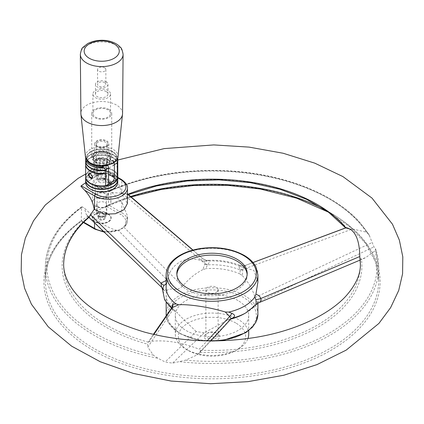 <?xml version="1.0" encoding="UTF-8"?>
<svg xmlns="http://www.w3.org/2000/svg" width="424" height="424" viewBox="0 0 424 424"><rect width="100%" height="100%" fill="white"/><g stroke="black" fill="none" stroke-linecap="round" stroke-linejoin="round"><path stroke-width="0.32" stroke-dasharray="2.12 1.59" d="M108.973 153.271A9.996 5.772 0 0 0 98.013 151.877A9.996 5.772 0 0 0 91.717 157.24A9.996 5.772 0 0 0 101.718 163.012A9.996 5.772 0 0 0 111.713 157.24A9.996 5.772 0 0 0 108.973 153.271M108.973 109.514A9.996 5.772 0 0 0 98.013 108.12A9.996 5.772 0 0 0 91.717 113.484A9.996 5.772 0 0 0 101.718 119.255A9.996 5.772 0 0 0 111.713 113.484A9.996 5.772 0 0 0 108.973 109.514M122.552 113.606A20.834 12.031 0 0 0 116.844 105.269A20.834 12.031 0 0 0 93.953 102.375A20.834 12.031 0 0 0 80.878 113.606M104.723 67.84A4.145 2.396 0 0 0 100.181 67.262A4.145 2.396 0 0 0 97.568 69.488A4.145 2.396 0 0 0 101.718 71.879A4.145 2.396 0 0 0 105.862 69.488A4.145 2.396 0 0 0 104.723 67.84M104.723 82.685A4.145 2.396 0 0 0 100.181 82.108A4.145 2.396 0 0 0 97.568 84.328A4.145 2.396 0 0 0 101.718 86.724A4.145 2.396 0 0 0 105.862 84.328A4.145 2.396 0 0 0 104.723 82.685M106.249 81.853A6.249 3.604 0 0 0 99.402 80.979A6.249 3.604 0 0 0 95.469 84.328A6.249 3.604 0 0 0 101.718 87.938A6.249 3.604 0 0 0 107.961 84.328A6.249 3.604 0 0 0 106.249 81.853M106.249 91.605A6.249 3.604 0 0 0 99.402 90.736A6.249 3.604 0 0 0 95.469 94.086A6.249 3.604 0 0 0 101.718 97.695A6.249 3.604 0 0 0 107.961 94.086A6.249 3.604 0 0 0 106.249 91.605M108.12 90.582A8.825 5.093 0 0 0 98.448 89.353A8.825 5.093 0 0 0 92.893 94.086A8.825 5.093 0 0 0 101.718 99.179A8.825 5.093 0 0 0 110.537 94.086A8.825 5.093 0 0 0 108.12 90.582M108.12 109.98A8.825 5.093 0 0 0 98.448 108.751A8.825 5.093 0 0 0 92.893 113.484A8.825 5.093 0 0 0 101.718 118.577A8.825 5.093 0 0 0 110.537 113.484A8.825 5.093 0 0 0 108.12 109.98M112.53 189.353A15.291 8.83 0 0 0 115.535 179.331A15.291 8.83 0 0 0 100.191 174.328A168.095 97.048 0 0 0 86.501 182.23A15.291 8.83 0 0 0 90.9 189.353M117.771 177.894L106.36 171.307A168.095 97.048 0 0 0 100.191 174.328A15.291 8.83 0 0 0 86.501 182.23A168.095 97.048 0 0 0 85.664 182.776M216.335 292.295A6.116 3.53 0 0 0 218.127 289.799A6.116 3.53 0 0 0 216.335 287.302A6.116 3.53 0 0 0 209.668 286.534A6.116 3.53 0 0 0 205.894 289.799A6.116 3.53 0 0 0 209.668 293.058A6.116 3.53 0 0 0 216.335 292.295M216.335 332.994A6.116 3.53 0 0 0 207.686 332.994A6.116 3.53 0 0 0 205.894 335.49A6.116 3.53 0 0 0 212.011 339.025A6.116 3.53 0 0 0 218.127 335.49A6.116 3.53 0 0 0 216.335 332.994L217.417 333.619A7.648 4.415 0 0 0 206.605 333.619A7.648 4.415 0 0 0 206.605 339.863A7.648 4.415 0 0 0 217.417 339.863A7.648 4.415 0 0 0 217.417 333.619L216.335 332.994M237.959 300.531A36.703 21.189 0 0 0 197.966 295.936A36.703 21.189 0 0 0 175.308 315.514A36.703 21.189 0 0 0 212.011 336.704A36.703 21.189 0 0 0 248.708 315.514A36.703 21.189 0 0 0 237.959 300.531M248.708 334.245A36.703 21.189 0 0 0 237.959 319.261A36.703 21.189 0 0 0 197.966 314.666A36.703 21.189 0 0 0 175.308 334.245A36.703 21.189 0 0 0 186.057 349.228A36.703 21.189 0 0 0 237.959 349.228A36.703 21.189 0 0 0 247.961 338.506M94.859 229.119A1.532 0.885 120 0 0 95.628 229.045L81.265 220.756A168.095 97.048 0 0 0 139.692 369.357A168.095 97.048 0 0 0 351.353 336.031A168.095 97.048 0 0 0 325.643 210.235A168.095 97.048 0 0 0 106.36 206.265A168.095 97.048 0 0 0 81.265 220.756L81.578 206.88L82.394 206.928L84.477 208.126L94.547 217.761C101.733 224.068 109.222 228.298 117.003 230.444L118.428 230.545L120.072 229.861L124.227 227.137C126.32 225.218 127.396 223.024 127.449 220.554A19.276 11.13 0 0 0 121.805 212.684A1.532 0.885 -60 0 1 120.723 214.555L106.36 206.265L107.807 205.947L108.565 205.046L108.565 191.807L108.926 191.086L111.735 192.39L122.414 193.355L204.935 263.601L202.889 269.59L206.027 268.652L207.389 264.719C210.161 262.08 210.145 260.627 207.347 260.368L207.044 260.378C218.938 259.737 229.872 261.385 239.841 265.334L239.841 265.334C240.806 265.212 239.083 266.389 245.385 265.403L245.432 265.403C245.766 265.647 245.083 266.293 243.381 267.337L240.609 266.712A45.877 26.484 0 0 0 205.174 261.232L201.575 260.871C186.062 254.723 170.13 263.808 167.337 280.635L166.643 283.476L166.134 283.449M95.008 221.943A9.482 5.475 0 0 0 108.422 221.943A9.482 5.475 0 0 0 108.422 214.2L108.422 214.2A9.482 5.475 0 0 0 95.008 214.2A9.482 5.475 0 0 0 95.008 221.943M108.205 198.459A9.174 5.295 180 0 1 110.892 202.206A9.174 5.295 180 0 1 108.888 205.508A9.174 5.295 180 0 1 94.541 205.508A9.174 5.295 180 0 1 92.538 202.206A9.174 5.295 180 0 1 98.204 197.308A9.174 5.295 180 0 1 108.205 198.459M108.205 179.368A9.174 5.295 180 0 1 110.892 183.11A9.174 5.295 180 0 1 101.718 188.41A9.174 5.295 180 0 1 92.538 183.11A9.174 5.295 180 0 1 98.204 178.218A9.174 5.295 180 0 1 108.205 179.368M106.36 171.307L106.837 171.185L108.91 172.261L111.931 174.524C117.188 180.131 120.363 186.481 121.455 193.572L127.449 203.435M80.878 186.173A168.095 97.048 180 0 1 106.837 171.185M176.877 274.471A35.171 20.304 0 0 0 176.834 275.409A35.171 20.304 0 0 0 187.138 289.767A35.171 20.304 0 0 0 225.467 294.171A35.171 20.304 0 0 0 247.181 275.409A35.171 20.304 0 0 0 247.144 274.471M167.045 290.286L162.524 288.082A7.648 5.512 112.4 0 1 163.574 290.016L166.526 291.458L167.045 290.286C168.789 288.855 172.022 288.664 176.76 289.724L118.428 230.545M161.698 287.403L86.146 214.295L84.477 208.126M127.449 193.837L121.455 193.572M166.134 280.561L167.337 280.635M201.575 260.871C201.056 259.483 201.506 258.804 202.916 258.826L192.83 250.112M202.889 269.59C194.971 273.734 188.224 279.31 182.649 286.327L124.009 227.322L125.308 225.648L127.449 215.906L121.805 202.02L111.735 192.39M182.649 286.327L176.76 289.724M86.146 214.295L88.611 216.913L89.379 217.019M162.864 288.235A7.648 4.955 115.2 0 1 163.696 289.995A48.553 28.032 0 0 0 172.573 309.123A7.648 3.116 122.7 0 1 173.082 310.246L177.63 313.087L175.61 311.036L171.476 308.216M240.609 266.712L240.048 265.424C238.564 265.011 238.622 266.468 240.228 269.802L239.931 273.899L242.385 275.701L242.873 269.468L352.529 228.949L366.389 232.145L368.965 234.589L373.963 246.885L375.722 249.021L378.69 267.268A166.685 96.232 0 0 0 375.569 248.724L375.044 250.791L365.806 257.559L255.502 303.971L254.389 305.052L256.255 304.31A7.648 6.821 -109.6 0 1 258.2 302.985M230.948 318.779L226.596 320.661L230.624 318.949L197.351 354.814L185.627 360.146L172.595 363.145L165.164 361.995L158.046 358.317L153.34 355.153L147.806 347.15L172.69 309.986L173.082 310.246M226.596 320.661L204.204 332.776L172.595 363.145M153.875 334.472L149.216 341.511C164.671 339.587 181.329 342.163 199.195 349.244L207.188 340.87M204.204 332.776L196.164 331.531L165.164 361.995M230.29 319.097A7.648 5.475 -113.3 0 1 231.181 318.567L231.34 318.498A7.648 4.892 -114.7 0 0 230.624 318.949L230.852 318.875M197.351 354.814L200.048 352.27L200.324 350.182L199.195 349.244M228.186 319.844L231.181 318.567A7.648 5.475 -113.3 0 1 231.281 318.525M239.931 273.899A45.877 26.484 0 0 0 206.027 268.652M207.044 260.378L206.801 260.389A7.648 6.53 90.7 0 0 207.347 260.368L205.174 261.232M240.228 269.802A7.648 2.035 -3.4 0 1 242.873 269.468L245.432 265.403A7.648 7.574 131.3 0 1 240.048 265.424L239.841 265.334M196.164 331.531L179.569 315.403L177.63 313.087M166.526 291.458A45.877 26.484 0 0 0 166.134 294.913A45.877 26.484 0 0 0 175.61 311.036M242.385 275.701C248.374 281.997 252.598 289.274 255.062 297.526L257.214 302.169L257.887 302.317L255.502 303.971M229.57 319.383A45.877 26.484 0 0 0 230.635 319.118M243.768 314.025A45.877 26.484 0 0 0 254.389 305.052M204.744 264.057A7.648 1.484 -159.6 0 1 207.193 264.878A48.553 28.032 0 0 1 240.334 270.003A7.648 1.977 2.8 0 1 242.873 269.956M207.389 264.719A7.648 1.208 -153.8 0 0 204.935 263.601C204.495 261.258 203.822 259.663 202.916 258.826L193.005 250.07M203.292 258.974L206.801 260.389A7.648 6.53 90.7 0 1 202.916 258.826M127.751 194.022L127.804 194.839L126.956 194.775L122.414 193.355M255.062 297.526L371.975 242.597M253.011 262.546L245.432 265.403M352.529 228.949L347.367 228.875L345.92 227.958L346.403 227.667M345.592 227.889L346.021 228.398L345.92 227.958A148.342 85.643 0 0 0 345.799 227.81M257.887 282.087L253.912 270.438L243.381 267.337M257.214 302.169L373.963 246.885M359.891 258.057L361.402 259.117L365.806 257.559M245.618 313.002A48.553 28.032 0 0 0 256.255 304.31L256.266 304.358A7.648 7.15 -108.5 0 1 258.396 302.916M149.216 341.511L148.156 342.168L153.393 334.361M105.332 212.419L108.422 214.2L105.332 212.419A5.109 2.952 180 0 1 106.827 214.502A5.109 2.952 180 0 1 101.718 217.454A5.109 2.952 180 0 1 96.603 214.502A5.109 2.952 180 0 1 98.103 212.419A5.109 2.952 180 0 1 105.332 212.419M63.695 263.129A148.342 85.643 0 0 0 148.188 342.12L147.669 344.166L147.806 347.15M166.643 283.476A45.877 26.484 0 0 0 166.134 287.419M171.471 308.243L172.69 309.986A7.648 2.427 125.4 0 0 172.372 308.974M117.771 182.49A16.059 9.27 0 0 0 101.718 173.22A16.059 9.27 0 0 0 85.659 182.49M99.879 157.951L99.852 158.094A7.876 4.547 0 0 0 94.064 161.433L94.038 172.436A4.129 2.385 120 0 0 94.891 174.328A4.129 2.385 120 0 0 98.077 173.22A4.129 2.385 120 0 0 99.879 169.065L99.879 157.951L102.677 159.694L102.677 170.681C101.908 172.436 100.419 173.824 98.198 174.842A4.971 2.867 180 0 1 103.615 174.216A4.971 2.867 180 0 1 106.684 176.866A4.971 2.867 180 0 1 105.232 178.896L102.497 178.716L100.753 176.315L108.528 180.804M96.842 163.065L94.054 161.459A7.876 4.547 0 0 0 93.868 162.906A7.876 4.547 0 0 0 103.535 166.934L100.753 165.323A4.971 2.867 180 0 1 96.842 163.065L96.746 175.266L98.198 174.842A4.971 2.867 180 0 0 96.746 176.866L96.746 175.266M102.677 159.694A4.971 2.867 180 0 1 106.588 161.952L106.684 175.266L105.232 178.896A4.971 2.867 180 0 1 99.815 179.522A4.971 2.867 180 0 1 96.746 176.866M105.232 165.349L103.785 165.355C103.011 167.681 103.827 169.091 106.233 169.595C106.859 168.508 106.525 167.093 105.232 165.349M100.753 165.323L100.753 176.315M98.198 169.409C100.313 170.671 100.79 172.001 99.645 173.4C97.255 172.891 96.444 171.482 97.197 169.16L98.198 169.409M99.057 178.997A3.758 2.173 0 0 0 104.373 178.997A3.758 2.173 0 0 0 105.475 177.465A3.758 2.173 0 0 0 101.718 175.292A3.758 2.173 0 0 0 97.955 177.465A3.758 2.173 0 0 0 99.057 178.997M92.453 176.405L90.476 173.755M112.853 160.95C114.401 162.535 114.777 163.924 113.992 165.116L112.853 164.947L110.982 162.381L111.544 160.876L112.853 160.95M99.057 182.15A3.758 2.173 0 0 0 103.154 182.622A3.758 2.173 0 0 0 105.475 180.613A3.758 2.173 0 0 0 101.718 178.446A3.758 2.173 0 0 0 97.955 180.613A3.758 2.173 0 0 0 99.057 182.15M85.664 179.988A16.059 9.27 180 0 1 90.36 173.623A16.059 9.27 180 0 1 113.07 173.623L113.07 173.623A16.059 9.27 180 0 1 117.766 179.988M85.664 176.866A16.059 9.27 180 0 1 90.36 170.501A16.059 9.27 180 0 1 113.07 170.501L113.07 170.501A16.059 9.27 180 0 1 117.766 176.866M117.771 179.803A16.059 9.27 0 0 0 101.718 170.533A16.059 9.27 0 0 0 85.659 179.803M117.771 161.072A16.059 9.27 0 0 0 101.718 151.803A16.059 9.27 0 0 0 85.659 161.072M85.706 158.041A16.059 9.27 180 0 1 90.36 152.211A16.059 9.27 180 0 1 113.07 152.211A16.059 9.27 180 0 1 117.724 158.041M85.664 161.263A16.059 9.27 180 0 1 90.36 154.893A16.059 9.27 180 0 1 113.07 154.893A16.059 9.27 180 0 1 117.766 161.263M117.771 164.194A16.059 9.27 0 0 0 101.718 154.924A16.059 9.27 0 0 0 85.659 164.194M113.07 160.574C111.639 160.012 110.929 160.542 110.94 162.159L113.07 165.069C115.439 165.159 115.439 163.659 113.07 160.574M117.771 176.681A16.059 9.27 0 0 0 101.718 167.411A16.059 9.27 0 0 0 85.659 176.681M85.664 164.385A16.059 9.27 180 0 1 90.36 158.014A16.059 9.27 180 0 1 113.07 158.014A16.059 9.27 180 0 1 117.766 164.385M107.632 165.402A3.058 1.765 -120 0 0 106.366 164.194L104.442 163.086A8.989 5.189 180 0 1 96.312 162.291A8.989 5.189 180 0 1 93.969 155.502A8.989 5.189 180 0 1 105.385 153.403A8.989 5.189 180 0 1 110.282 159.716L112.206 160.823A3.058 1.765 60 0 1 113.902 162.758M86.872 160.261A15.291 8.83 180 0 1 90.9 151.898A15.291 8.83 180 0 1 112.53 151.898A15.291 8.83 180 0 1 117.008 158.051L117.225 159.212M97.769 197.876A5.581 3.222 0 0 0 105.661 197.876A5.581 3.222 0 0 0 105.661 193.318A5.581 3.222 0 0 0 97.769 193.318A5.581 3.222 0 0 0 97.769 197.876L97.228 197.563A6.344 3.662 0 0 0 106.201 197.563A6.344 3.662 0 0 0 108.062 194.971A6.344 3.662 0 0 0 101.718 191.309A6.344 3.662 0 0 0 95.368 194.971A6.344 3.662 0 0 0 97.228 197.563L97.769 197.876M110.282 159.716L109.869 159.848L109.403 163.357A7.908 4.563 180 0 1 108.767 164.353A7.908 4.563 180 0 1 103.567 166.727L103.535 166.934M106.588 161.952L109.403 163.357A7.908 4.563 180 0 0 109.593 162.689L108.73 164.448C105.603 168.535 94.08 167.226 93.837 162.689A7.908 4.563 180 0 1 101.718 157.723A7.908 4.563 180 0 1 109.593 162.689L109.562 162.906A7.876 4.547 0 0 0 99.894 158.088M109.376 163.563A7.876 4.547 0 0 0 109.562 162.906M104.442 163.086L104.028 163.219L103.567 166.727A7.908 4.563 180 0 1 93.837 162.689L93.868 162.906M99.852 158.094L94.064 161.433M104.028 163.219A8.475 4.892 180 0 1 96.619 162.424A8.475 4.892 180 0 1 93.269 158.936A8.475 4.892 180 0 1 101.718 153.615A8.475 4.892 180 0 1 110.16 158.936A8.475 4.892 180 0 1 109.869 159.848M102.009 166.049A6.137 3.546 0 0 0 107.85 162.678A6.137 3.546 0 0 0 106.058 160.002A6.137 3.546 0 0 0 101.421 158.968A6.137 3.546 0 0 0 97.372 160.002A6.137 3.546 0 0 0 95.58 162.339A6.137 3.546 0 0 0 102.009 166.049M90.445 167.676A15.826 9.137 180 0 1 90.524 154.802A15.826 9.137 180 0 1 112.906 154.802A15.826 9.137 180 0 1 116.971 163.691M105.332 202.587A5.109 2.952 180 0 1 106.827 204.67A5.109 2.952 180 0 1 101.718 207.622A5.109 2.952 180 0 1 96.603 204.67A5.109 2.952 180 0 1 99.757 201.946A5.109 2.952 180 0 1 105.332 202.587M103.79 216.701L105.226 214.836L103.154 213.187L99.64 213.399L98.204 215.265L100.276 216.913L103.79 216.701L103.79 219.595L100.276 219.812L98.204 218.159L99.534 216.341L98.029 218.296L100.207 220.03L103.896 219.807L105.401 217.851L103.223 216.118L99.534 216.341M98.204 215.265L98.029 218.296M99.64 213.399L99.64 216.298L103.154 216.086L105.226 217.735L103.896 219.807M90.445 183.285A15.826 9.137 180 0 1 90.524 170.406A15.826 9.137 180 0 1 112.906 170.406L112.906 170.406A15.826 9.137 180 0 1 116.971 179.299M90.445 186.406A15.826 9.137 180 0 1 90.524 173.527A15.826 9.137 180 0 1 112.906 173.527L112.906 173.527A15.826 9.137 180 0 1 112.985 186.406M109.572 158.608A8.809 5.088 0 0 0 110.489 156.748A8.809 5.088 0 0 0 110.521 156.308A8.809 5.088 0 0 0 101.718 151.22A8.809 5.088 0 0 0 92.909 156.308A8.809 5.088 0 0 0 92.941 156.748A8.809 5.088 0 0 0 100.043 161.3A8.809 5.088 0 0 0 109.572 158.608M94.282 161.586A7.606 4.388 0 0 0 103.313 166.802A7.606 4.388 0 0 0 108.496 164.496A7.606 4.388 0 0 0 109.148 163.431A7.606 4.388 0 0 0 100.117 158.216A7.606 4.388 0 0 0 99.465 158.316A7.606 4.388 0 0 0 94.451 161.21A7.606 4.388 0 0 0 94.282 161.586M96.921 142.999A5.374 3.106 180 0 1 102.963 141.388A5.374 3.106 180 0 1 107.092 144.404A5.374 3.106 180 0 1 106.509 145.808A5.374 3.106 180 0 1 105.518 146.598A5.374 3.106 180 0 1 97.912 146.598A5.374 3.106 180 0 1 96.338 144.404A5.374 3.106 180 0 1 96.921 142.999M106.509 163.288A5.374 3.106 0 0 0 107.092 161.883A5.374 3.106 0 0 0 105.518 159.689A5.374 3.106 0 0 0 97.912 159.689A5.374 3.106 0 0 0 96.349 161.735A5.374 3.106 0 0 0 96.338 161.883A5.374 3.106 0 0 0 100.467 164.904A5.374 3.106 0 0 0 106.509 163.288M109.572 157.94A8.809 5.088 0 0 0 110.521 155.645A8.809 5.088 0 0 0 101.718 150.557A8.809 5.088 0 0 0 92.909 155.645A8.809 5.088 0 0 0 99.667 160.59A8.809 5.088 0 0 0 109.572 157.94M96.237 142.178A6.137 3.546 180 0 1 105.322 140.911A6.137 3.546 180 0 1 106.058 146.285A6.137 3.546 180 0 1 97.372 146.285A6.137 3.546 180 0 1 96.237 142.178M108.056 145.639A7.113 4.107 0 0 0 108.825 143.778A7.113 4.107 0 0 0 101.718 139.676A7.113 4.107 0 0 0 94.605 143.778A7.113 4.107 0 0 0 100.064 147.775A7.113 4.107 0 0 0 108.056 145.639M100.276 216.913L100.207 220.03M105.226 214.836L105.401 217.851M103.154 213.187L103.223 216.118M97.981 222.913A9.174 5.295 180 0 1 92.538 218.074A9.174 5.295 180 0 1 101.718 212.774A9.174 5.295 180 0 1 110.892 218.074A9.174 5.295 180 0 1 97.981 222.913M97.981 222.664A9.174 5.295 180 0 1 92.538 217.825A9.174 5.295 180 0 1 95.225 214.078A9.174 5.295 180 0 1 108.205 214.078A9.174 5.295 180 0 1 110.892 217.825A9.174 5.295 180 0 1 97.981 222.664M235.797 323.003A33.644 19.425 0 0 0 188.219 323.003A33.644 19.425 0 0 0 188.219 350.473A33.644 19.425 0 0 0 235.797 350.473A33.644 19.425 0 0 0 235.797 323.003M99.847 216.494A4.59 2.65 180 0 1 97.128 214.078A4.59 2.65 180 0 1 98.469 212.207A4.59 2.65 180 0 1 104.961 212.207A4.59 2.65 180 0 1 106.302 214.078A4.59 2.65 180 0 1 99.847 216.494M98.469 197.473A4.59 2.65 0 0 0 99.847 198.019A4.59 2.65 0 0 0 106.302 195.597A4.59 2.65 0 0 0 101.718 192.947A4.59 2.65 0 0 0 97.128 195.597A4.59 2.65 0 0 0 98.469 197.473M90.445 170.798A15.826 9.137 180 0 1 90.524 157.924A15.826 9.137 180 0 1 112.906 157.924A15.826 9.137 180 0 1 116.971 166.812M108.056 157.5A7.113 4.107 0 0 0 108.825 155.645A7.113 4.107 0 0 0 101.718 151.538A7.113 4.107 0 0 0 94.605 155.645A7.113 4.107 0 0 0 100.064 159.636A7.113 4.107 0 0 0 108.056 157.5M108.475 182.956A1.913 1.102 180 0 1 107.913 182.177A1.913 1.102 180 0 1 108.475 181.393A1.913 1.102 180 0 1 110.558 181.154A1.913 1.102 180 0 1 111.735 182.177A1.913 1.102 180 0 1 110.558 183.195A1.913 1.102 180 0 1 108.475 182.956M108.475 182.018A1.913 1.102 0 0 0 107.913 182.802A1.913 1.102 0 0 0 109.827 183.905A1.913 1.102 0 0 0 111.735 182.802A1.913 1.102 0 0 0 110.558 181.779A1.913 1.102 0 0 0 108.475 182.018M112.466 151.363A14.808 8.549 0 0 0 87.524 154.802A14.808 8.549 0 0 0 105.157 165.556A14.808 8.549 0 0 0 112.466 151.363M85.415 156.673A16.329 9.429 180 0 1 95.209 147.451A16.329 9.429 180 0 1 113.568 149.614A16.329 9.429 180 0 1 118.015 156.673M80.337 54.32A21.38 12.344 180 0 1 93.746 42.797A21.38 12.344 180 0 1 117.236 45.765A21.38 12.344 180 0 1 123.093 54.32M95.628 229.045A17.744 10.245 0 0 0 120.723 229.045A17.744 10.245 0 0 0 120.723 214.555M94.547 217.761L94.547 222.892M103.202 231.303A19.276 11.13 0 0 0 117.003 230.444M81.307 207.548A166.685 96.232 0 0 0 45.326 267.268L45.326 280.502A166.685 96.232 0 0 1 81.307 220.782L83.719 222.171M127.449 188.092A19.276 11.13 0 0 0 121.805 180.221L121.805 193.879M125.308 225.648A19.276 11.13 0 0 0 127.449 220.554L127.449 215.906M121.805 202.02L121.805 212.684L108.565 205.041M121.487 179.522A1.532 0.885 -60 0 1 121.805 180.221L111.931 174.524M179.893 361.699A166.685 96.232 0 0 0 378.69 267.268L378.69 280.502A166.685 96.232 0 0 0 324.932 209.721M81.578 206.88C57.828 224.497 45.744 244.627 45.326 267.268A166.685 96.232 0 0 0 158.046 358.317M83.39 222.499L81.27 221.275C57.606 238.834 45.622 258.582 45.326 280.502A166.685 96.232 0 0 0 212.011 376.74A166.685 96.232 0 0 0 378.69 280.502L375.415 261.682L365.668 243.535L349.784 226.782L328.372 212.127M130.672 196.508A166.685 96.232 0 0 0 108.565 205.046M369.712 236.11A166.685 96.232 0 0 0 108.565 191.807M366.389 232.145A165.153 95.352 0 0 0 109.652 191.187M82.394 206.928A165.153 95.352 0 0 0 153.34 355.153M222.256 340.721L199.545 340.387L179.887 333.693L168.137 322.256L166.203 315.779A45.877 26.484 0 0 0 179.569 332.994A45.877 26.484 0 0 0 210.993 340.748M257.887 314.264A45.877 26.484 0 0 0 212.011 287.779A45.877 26.484 0 0 0 166.134 314.264M166.134 274.784A45.877 26.484 180 0 1 194.452 250.314A45.877 26.484 180 0 1 244.447 256.054A45.877 26.484 180 0 1 257.887 274.784M180.651 333.619A44.345 25.604 0 0 0 254.845 322.139A44.345 25.604 0 0 0 200.531 290.784A44.345 25.604 0 0 0 180.651 333.619M200.324 350.182A148.342 85.643 0 0 0 360.321 263.129M347.367 228.875A149.868 86.528 0 0 0 126.956 194.775M88.611 216.913A149.868 86.528 0 0 0 147.669 344.166M200.048 352.27A149.868 86.528 0 0 0 361.402 259.117M185.627 360.146A165.153 95.352 0 0 0 375.044 250.791M99.879 169.065L102.677 170.681M94.038 172.436L96.842 174.052M117.008 158.051L112.206 160.823M106.366 164.194L103.191 166.028M96.147 186.327A7.876 4.547 0 0 0 109.323 184.286A7.876 4.547 0 0 0 99.677 178.721A7.876 4.547 0 0 0 96.147 186.327M106.588 172.939L108.528 174.057M97.228 186.952A6.344 3.662 0 0 0 104.145 187.747A6.344 3.662 0 0 0 108.062 184.361A6.344 3.662 0 0 0 101.718 180.698A6.344 3.662 0 0 0 95.368 184.361A6.344 3.662 0 0 0 97.228 186.952M91.717 113.484L91.717 157.24M111.713 113.484L111.713 157.24M97.568 69.488L97.568 84.328M105.862 69.488L105.862 84.328M95.469 84.328L95.469 94.086M107.961 84.328L107.961 94.086M92.893 94.086L92.893 113.484M110.537 94.086L110.537 113.484M207.686 332.994L206.605 333.619M205.894 289.799L205.894 335.49M218.127 289.799L218.127 335.49M175.308 315.514L175.308 334.245M248.708 315.514L248.708 330.614M110.892 202.206L110.892 183.11M92.538 202.206L92.538 183.11M176.834 273.538L176.834 275.409M247.181 273.538L247.181 275.409M88.923 217.406L87.201 215.721M368.965 234.589L359.965 222.579C334.849 193.916 283.9 173.909 228.955 170.888C184.435 168.609 144.425 175.34 108.926 191.086M131.18 196.937L107.807 205.947M210.839 340.912L199.047 353.489M166.134 294.913L166.134 302.354M257.887 302.317L257.887 303.165M245.385 265.403L253.001 262.53M360.119 260.076L364.91 258.025M85.659 174.036L117.771 160.023M128.424 194.595L127.804 194.839M117.771 177.375L108.91 172.261M98.103 212.419L95.008 214.2M103.97 232.05L120.072 229.861M96.805 175.43L94.891 174.328M106.684 176.866L106.684 175.266M97.197 169.16L89.438 173.639M99.645 173.4L91.886 177.879M111.544 160.876L103.785 165.355M113.992 165.116L106.233 169.595M105.475 180.613L105.475 177.465M97.955 180.613L97.955 177.465M105.661 197.876L106.201 197.563M90.9 151.898L90.36 152.211M112.53 151.898L113.07 152.211M96.619 162.424L96.312 162.291M94.541 205.508A12.232 12.232 0 0 0 108.888 205.508M106.827 214.502L106.827 204.67M96.603 214.502L96.603 204.67M108.062 194.971L108.062 184.361L107.076 185.882C106.525 186.984 100.287 188.325 96.91 186.253C95.517 185.065 95.002 184.435 95.368 184.361L95.368 194.971M110.16 158.936L110.489 156.748M93.269 158.936L92.941 156.748M96.338 144.404L96.338 161.883M107.092 144.404L107.092 161.883M92.909 155.645L92.909 156.308M110.521 155.645L110.521 156.308M97.912 159.689L97.372 160.002M105.518 159.689L106.058 160.002M105.518 146.598L106.058 146.285M97.912 146.598L97.372 146.285M106.302 214.078L106.302 195.597M97.128 214.078L97.128 195.597M98.469 212.207L95.225 214.078M104.961 212.207L108.205 214.078M235.797 350.473L237.959 349.228M188.219 350.473L186.057 349.228M109.381 182.691L102.497 178.716M94.605 143.778L94.605 155.645M108.825 143.778L108.825 155.645M111.735 182.802L111.735 182.177M107.913 182.802L107.913 182.177"/><path stroke-width="0.64" d="M80.337 54.32L80.878 113.606A20.834 12.031 0 0 0 80.92 114.273A20.834 12.031 0 0 0 101.718 125.568A20.834 12.031 0 0 0 122.51 114.273A20.834 12.031 0 0 0 122.552 113.606L123.093 54.32A21.38 12.344 180 0 1 109.578 65.731A21.38 12.344 180 0 1 86.194 62.741A21.38 12.344 180 0 1 80.337 54.32C81.159 49.974 82.07 47.62 83.072 47.25L87.689 43.582C96.54 39.098 105.952 40.02 110.16 41.361C114.507 42.522 117.92 44.499 120.39 47.292C121.391 47.674 122.292 50.016 123.093 54.32M85.659 180.179L85.659 182.49A16.059 9.27 0 0 0 90.36 189.04L90.9 189.353A15.291 8.83 0 0 0 112.53 189.353L113.07 189.04A16.059 9.27 0 0 0 117.771 182.49L117.771 180.179A16.059 9.27 180 0 1 107.86 188.744A16.059 9.27 180 0 1 90.36 186.735A16.059 9.27 180 0 1 85.659 180.179A16.059 9.27 180 0 1 85.664 179.988M85.664 182.776A168.095 97.048 0 0 0 81.265 185.792L95.628 194.086A17.744 10.245 0 0 0 120.723 194.086A17.744 10.245 0 0 0 120.723 179.596L117.771 177.894M84.673 190.259L94.547 195.957A19.276 11.13 0 0 0 115.551 198.368A19.276 11.13 0 0 0 127.449 188.092L127.449 203.435L124.174 209.62L115.482 213.749L104.309 214.184L94.197 209.308C93.105 202.216 89.93 195.862 84.673 190.259L80.878 186.173L81.265 185.792M247.961 338.506A36.703 21.189 0 0 0 248.708 334.245L248.708 330.614M187.138 287.896A35.171 20.304 0 0 0 225.467 292.295A35.171 20.304 0 0 0 247.181 273.538A35.171 20.304 0 0 0 212.011 253.229A35.171 20.304 0 0 0 176.834 273.538A35.171 20.304 0 0 0 187.138 287.896M247.144 274.471A35.171 20.304 0 0 0 212.011 255.105A35.171 20.304 0 0 0 176.877 274.471M94.197 209.308L90.429 214.857L160.913 283.073L166.134 280.561M192.83 250.112L127.592 194.213M88.923 217.406L161.698 287.403L160.913 283.073A7.648 1.044 -135.5 0 0 164.014 285.384L162.381 288.908L163.574 290.016M89.782 216.272A148.342 85.643 0 0 0 63.695 263.129C64.4 246.439 72.96 231.069 89.379 217.019L90.429 214.857M166.134 274.784C166.351 267.571 170.416 261.407 178.334 256.297C184.467 252.444 191.855 249.847 200.504 248.512C217.077 246.312 231.621 248.591 244.134 255.354C249.688 258.571 253.626 262.43 255.953 266.935L257.887 274.784A45.877 26.484 180 0 1 228.881 299.413A45.877 26.484 180 0 1 178.541 292.899A45.877 26.484 180 0 1 166.134 274.784L166.134 287.419A45.877 26.484 0 0 0 176.14 303.934L178.541 304.776C188.675 304.003 210.357 307.336 225.308 312.011L228.774 312.075L231.965 313.421C235.331 314.889 235.415 316.495 232.225 318.239L230.948 318.779M178.541 304.776L172.303 307.623L153.875 334.472M207.188 340.87L229.681 316.5L225.308 312.011M230.624 318.949C231.334 319.081 231.016 318.265 229.681 316.5L231.965 313.421M210.839 340.912L231.34 318.498A7.648 4.892 -114.7 0 1 232.225 318.239M231.281 318.525A7.648 5.475 -113.3 0 1 231.997 318.318A48.553 28.032 0 0 0 245.618 313.002L258.396 302.916C260.506 302.238 261.306 300.775 260.808 298.528L359.791 256.525C359.499 239.438 355.036 229.819 346.403 227.667L253.011 262.546M230.635 319.118A45.877 26.484 0 0 0 243.768 314.025L245.618 313.002M166.643 283.476L164.014 285.384M127.02 193.731L127.947 194.24M345.92 227.958L346.403 227.667M256.266 304.358L255.905 299.598L254.713 297.097L255.916 294.341L257.887 282.087L257.887 274.784M255.916 294.341C258.343 294.866 259.976 296.259 260.808 298.528A7.648 2.777 158.5 0 1 255.905 299.598M359.791 256.525L359.923 258.322M228.774 312.075A45.877 26.484 0 0 0 254.713 297.097M171.476 308.216L172.775 304.268A7.648 2.841 -112 0 1 172.303 307.623L171.476 308.253L153.393 334.361M90.9 189.353L90.36 189.04A16.059 9.27 0 0 0 113.07 189.04M107.632 165.402A3.058 1.765 -120 0 1 108.528 167.941L108.528 180.804A4.129 2.385 120 0 0 109.381 182.691A4.129 2.385 120 0 0 111.448 182.49L105.921 185.68A15.826 9.137 0 0 0 116.971 179.299L111.448 182.49A4.129 2.385 -60 0 0 114.369 177.428L114.369 164.57A3.058 1.765 60 0 0 113.902 162.758M90.476 173.755L89.438 173.639C88.674 175.96 89.49 177.375 91.886 177.879L92.453 176.405M90.36 173.686L92.49 176.596C91.96 182.861 85.415 171.588 90.36 173.686M117.766 176.866A16.059 9.27 180 0 1 117.771 177.057A16.059 9.27 180 0 1 107.86 185.622A16.059 9.27 180 0 1 90.36 183.613A16.059 9.27 180 0 1 85.659 177.057A16.059 9.27 180 0 1 85.664 176.866M85.659 177.057L85.659 179.803A16.059 9.27 0 0 0 90.36 186.359A16.059 9.27 0 0 0 113.07 186.359A16.059 9.27 0 0 0 117.771 179.803L117.771 177.057M112.985 186.406A15.826 9.137 180 0 1 112.906 186.454A15.826 9.137 180 0 1 90.524 186.454L90.524 186.454A15.826 9.137 180 0 1 90.445 186.406M117.724 158.041A16.059 9.27 180 0 1 117.771 158.767L117.771 161.072A16.059 9.27 0 0 1 117.294 163.314L117.294 162.88L114.369 164.57M85.659 158.767L85.659 161.072A16.059 9.27 0 0 0 90.36 167.628A16.059 9.27 0 0 0 105.597 170.066L105.597 169.632L103.795 167.957A16.059 9.27 180 0 1 85.659 158.767A16.059 9.27 180 0 1 85.706 158.041M117.771 158.767A16.059 9.27 180 0 1 117.639 159.965L117.294 162.88M85.659 161.449L85.659 164.194A16.059 9.27 0 0 0 90.36 170.75A16.059 9.27 0 0 0 105.597 173.188L105.597 170.443A16.059 9.27 180 0 1 85.659 161.449A16.059 9.27 180 0 1 85.664 161.263M117.766 161.263A16.059 9.27 180 0 1 117.771 161.449A16.059 9.27 180 0 1 117.294 163.691L117.294 166.436A16.059 9.27 0 0 0 117.771 164.194L117.771 161.449M117.294 178.923A16.059 9.27 0 0 0 117.771 176.681L117.771 164.57A16.059 9.27 180 0 1 117.294 166.812L117.294 178.923L116.971 179.299M85.659 164.57L85.659 176.681A16.059 9.27 0 0 0 90.36 183.237A16.059 9.27 0 0 0 105.597 185.675L105.597 173.564A16.059 9.27 180 0 1 85.659 164.57A16.059 9.27 180 0 1 85.664 164.385M103.795 167.957L101.564 166.966A15.291 8.83 180 0 1 86.872 160.261M117.225 159.212L117.639 159.965M117.294 163.314L116.971 163.691L117.294 163.691M117.294 166.436L116.971 166.812L117.294 166.812M105.597 170.443L105.921 170.072A15.826 9.137 180 0 1 90.524 167.724A15.826 9.137 180 0 1 90.445 167.676M105.921 170.072L105.597 170.066M105.597 173.564L105.921 173.193L105.597 173.188M90.445 183.285A15.826 9.137 180 0 0 90.524 183.332A15.826 9.137 180 0 0 105.921 185.68L105.597 185.675M105.921 173.193A15.826 9.137 180 0 1 90.524 170.846A15.826 9.137 180 0 1 90.445 170.798M172.775 304.268L176.14 303.934M122.51 114.273L118.015 156.673A16.329 9.429 180 0 1 107.293 164.963A16.329 9.429 180 0 1 89.862 162.583A16.329 9.429 180 0 1 85.415 156.673L80.92 114.273M88.971 58.083A17.559 10.139 180 0 1 97.631 41.25A17.559 10.139 180 0 1 118.545 53.996A17.559 10.139 180 0 1 88.971 58.083M95.628 194.086A1.532 0.885 120 0 0 94.547 195.957L94.547 209.62M94.547 222.892L94.547 228.419A19.276 11.13 0 0 0 103.202 231.303M83.719 222.171L94.547 228.419A1.532 0.885 120 0 0 94.859 229.119L83.39 222.499M324.932 209.721A166.685 96.232 0 0 0 130.672 196.508M210.993 340.748A45.877 26.484 0 0 0 257.887 314.264L255.953 322.118L252.434 327.164L245.682 332.755L222.256 340.721M166.134 314.264A45.877 26.484 0 0 0 166.208 315.769L166.134 302.354M243.365 255.434A44.345 25.604 180 0 1 223.485 298.268A44.345 25.604 180 0 1 169.171 266.908A44.345 25.604 180 0 1 243.365 255.434M345.799 227.81A148.342 85.643 0 0 0 127.99 194.224M63.695 263.129C63.314 270.549 65.646 278.351 70.686 286.539C82.802 305.768 107.458 320.973 144.663 332.146C178.976 341.331 214.624 343.276 251.612 337.986C293.885 331.918 330.285 314.348 347.113 294.738C356.579 283.561 360.978 273.024 360.321 263.129A148.342 85.643 0 0 0 359.891 258.057M120.723 179.596A1.532 0.885 -60 0 1 121.487 179.522L117.771 177.375M103.191 166.028L101.564 166.966M108.528 167.941L105.597 169.632M108.528 174.057L114.369 177.428M118.015 156.673C117.623 159.387 115.964 161.602 113.033 163.314L106.7 165.599C95.162 166.992 88.065 164.019 85.415 156.673M328.372 212.127L296.71 198.215L260.193 189.009L227.55 185.336L194.287 185.463L161.735 189.38L131.18 196.937M257.887 303.165L257.887 314.264M193.005 250.07L127.751 194.022M253.001 262.53L346.175 227.672M258.476 302.884L360.119 260.076M117.771 160.023L164.141 148.607L213.776 144.918L249.111 147.117L283.158 153.255L314.778 163.155L342.926 176.591L371.986 198.072L392.481 224.222L399.366 240.138L402.8 256.843L402.583 273.803L398.724 290.44L390.631 307.628L378.908 323.422L346.201 350.107L316.961 364.619L283.794 375.235L247.902 381.669L210.638 383.725L171.084 381.044L133.306 373.427L100.303 361.773L71.614 346.154L48.304 326.867L31.44 304.241L24.597 288.315L21.2 271.614L21.46 254.66L25.355 238.039L33.496 220.835L45.273 205.036L78.106 178.361L85.659 174.036M345.592 227.889L328.801 212.44L306.616 199.354L280.057 189.274L250.367 182.675L218.906 179.866L187.127 180.979L156.498 185.966L128.424 194.595M127.449 188.092C127.937 185.59 125.949 182.733 121.487 179.522M94.859 229.119L103.97 232.05M161.698 287.403L162.381 288.908L164.639 299.842L171.471 308.243M360.321 263.129L359.902 258.2"/></g></svg>
